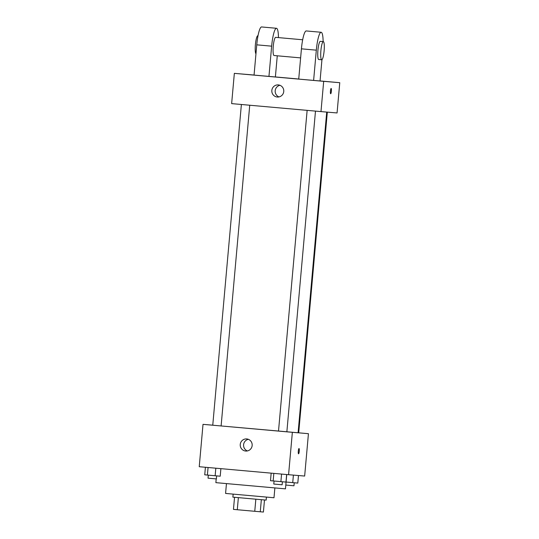 <?xml version="1.0" encoding="UTF-8"?>
<svg xmlns="http://www.w3.org/2000/svg" width="539" height="539" viewBox="0 0 539 539"><rect width="100%" height="100%" fill="white"/><g stroke="black" fill="none" stroke-linecap="round" stroke-linejoin="round"><path stroke-width="0.81" d="M255.843 499.195L254.758 511.295L237.288 509.732L233.461 509.389L234.546 497.288M264.487 499.956L263.409 512.05L254.758 511.295M261.348 499.68L260.263 511.787M266.428 497.093L266.158 500.104L261.28 499.68L232.875 497.133L233.144 494.122M238.366 497.632L237.288 509.732M274.87 487.943L273.994 497.753L232.666 494.081L225.578 493.428L226.454 483.618M286.741 474.536L285.461 488.86L215.869 482.648L216.2 478.895M298.094 432.777L308.436 433.693L304.656 476.052L288.574 474.704L199.235 466.713L203.014 424.355L212.764 425.17M241.384 104.485L212.757 425.21L282.685 431.469L298.087 432.804L326.715 112.085M308.436 433.693L203.014 424.355M292.354 432.339L288.574 474.704M252.158 445.524A6.077 5.983 94.8 0 1 245.69 451.042A6.077 5.983 94.8 0 1 240.246 444.486A6.077 5.983 94.8 0 1 246.707 438.935A6.077 5.983 94.8 0 1 252.158 445.524M299.01 448.522L299.01 448.522A2.661 0.472 -84.9 0 1 299.246 451.21A2.661 0.472 -84.9 0 1 298.539 453.818A2.661 0.472 -84.9 0 1 298.31 451.13A2.661 0.472 -84.9 0 1 299.01 448.522M247.388 450.941A6.077 5.983 94.8 0 1 248.364 439.319M320.051 80.931L339.765 82.696L337.064 112.954L320.981 111.6L231.642 103.616L234.344 73.358L254.064 75.036M286.64 474.529L285.966 482.082L280.893 481.637L270.49 480.7L271.164 473.148M281.567 474.077L280.893 481.637M273.832 473.383L273.158 480.943M274.055 481.024L273.785 484.042L277.592 484.386L282.133 484.79L282.402 481.772M220.889 468.647L220.215 476.2L215.142 475.755L204.739 474.819L205.413 467.266M215.816 468.196L215.142 475.755M208.074 467.502L207.4 475.061M208.303 475.142L208.034 478.167L211.834 478.511L216.382 478.908L216.651 475.89M298.478 475.533L297.804 483.079L286.068 482.034M293.398 475.108L292.731 482.627M285.798 485.053L293.971 485.787L294.24 482.762M331.377 91.138A2.661 0.472 95.1 0 0 331.148 88.45A2.661 0.472 -84.9 0 1 331.384 91.138A2.661 0.472 -84.9 0 1 330.676 93.746A2.661 0.472 95.1 0 0 331.377 91.138M330.676 93.746A2.661 0.472 -84.9 0 1 330.441 91.057A2.661 0.472 -84.9 0 1 331.148 88.45M339.765 82.696L323.683 81.342L320.981 111.6L231.642 103.616M337.064 112.954L320.981 111.6M271.838 90.431A6.077 5.983 94.8 0 1 278.306 84.913A6.077 5.983 94.8 0 1 283.757 91.468A6.077 5.983 94.8 0 1 277.289 97.02A6.077 5.983 94.8 0 1 271.838 90.431M323.683 81.342L234.344 73.358M279.957 85.297A6.077 5.983 -85.2 0 0 278.986 96.919M275.382 76.942L298.734 79.024M321.945 59.694L320.051 80.958L313.617 80.419L316.319 50.161A18.225 3.227 -84.9 0 1 321.156 32.273A18.225 3.227 -84.9 0 1 323.13 41.604M321.156 32.273L306.267 30.945A18.225 3.227 95.1 0 0 301.429 48.827L298.727 79.085L313.617 80.419M277.268 55.8L275.382 76.962L254.058 75.089L256.759 44.831A18.225 3.227 -84.9 0 1 261.597 26.95L276.487 28.284A18.225 3.227 -84.9 0 1 278.461 37.609M302.669 39.771L275.678 37.359A9.116 1.617 -84.9 0 1 275.678 37.359A9.116 1.617 -84.9 0 0 273.253 46.293A9.116 1.617 -84.9 0 0 274.055 55.51L300.621 57.889M256.759 44.831L271.649 46.165L268.948 76.423M271.649 46.165A18.225 3.227 -84.9 0 1 276.487 28.284M323.326 41.618L320.348 41.355A9.116 1.617 -84.9 0 1 320.348 41.355A9.116 1.617 -84.9 0 0 317.922 50.289A9.116 1.617 -84.9 0 0 318.724 59.506L321.702 59.775A9.116 1.617 -84.9 0 1 320.9 50.558A9.116 1.617 -84.9 0 1 323.319 41.618A9.116 1.617 -84.9 0 1 323.326 41.618A9.116 1.617 -84.9 0 1 324.121 50.841A9.116 1.617 -84.9 0 1 321.702 59.775M257.999 35.776L257.81 35.763A9.116 1.617 95.1 0 0 255.452 44.03A9.116 1.617 95.1 0 0 255.958 53.799M301.429 48.827L316.319 50.161M286.863 431.84L315.483 111.108M278.508 431.092L307.136 110.367M327.321 112.132L298.7 432.83M249.732 105.233L221.111 425.958"/></g></svg>
